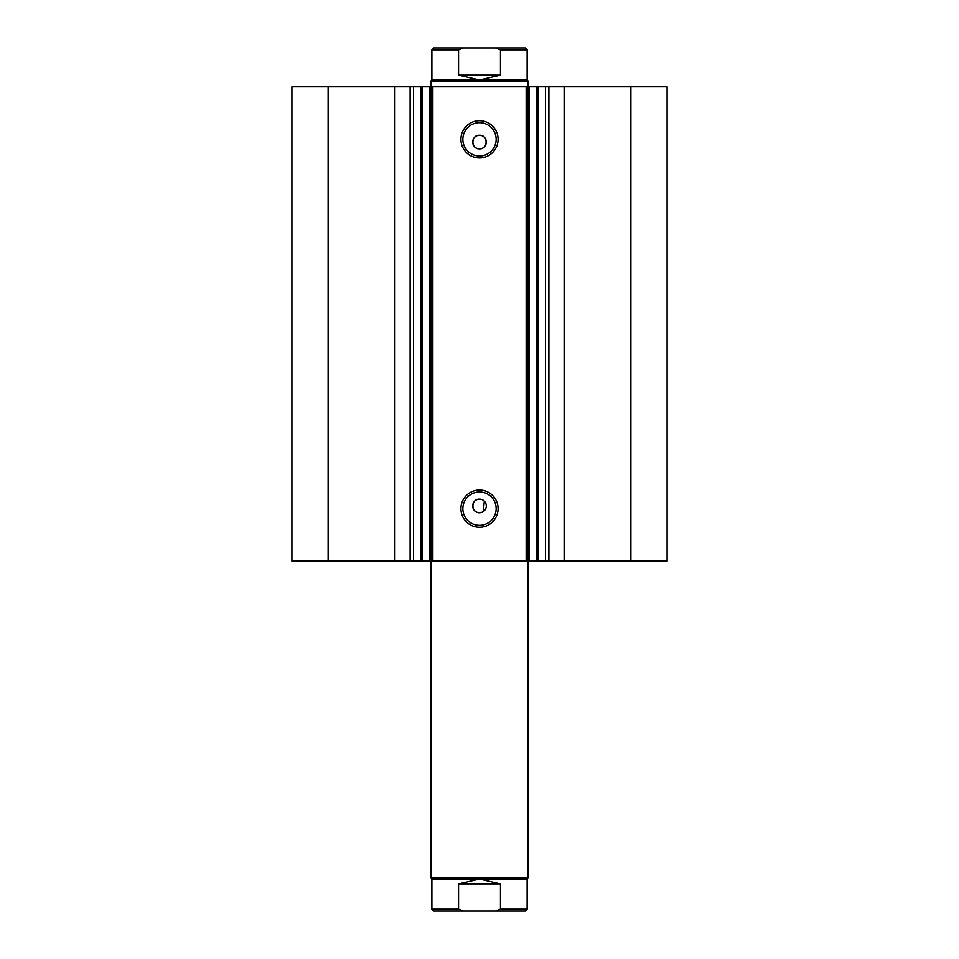 <?xml version="1.0" encoding="UTF-8"?>
<svg xmlns="http://www.w3.org/2000/svg" width="959" height="959" viewBox="0 0 959 959"><rect width="100%" height="100%" fill="white"/><g stroke="black" fill="none" stroke-linecap="round" stroke-linejoin="round"><path stroke-width="1.44" d="M526.155 561.147L526.155 86.825L538.035 86.825L538.035 561.147L429.776 561.147L429.776 86.825L422.092 86.825L422.092 561.147L429.776 561.147M538.035 86.825L545.527 86.825L545.527 561.147L538.035 561.147M421.157 86.825L394.892 86.825L394.892 561.147L422.092 561.147M479.5 157.911A18.593 18.593 0 0 1 460.907 139.319A18.593 18.593 0 0 1 479.5 120.714A18.593 18.593 0 0 1 498.093 139.319A18.593 18.593 0 0 1 479.5 157.911M479.5 122.668A16.651 16.651 0 0 0 462.849 139.319A16.651 16.651 0 0 0 479.5 155.969A16.651 16.651 0 0 0 496.151 139.319A16.651 16.651 0 0 0 479.5 122.668M479.5 527.258A18.593 18.593 0 0 1 460.907 508.654A18.593 18.593 0 0 1 479.5 490.061A18.593 18.593 0 0 1 498.093 508.654A18.593 18.593 0 0 1 479.5 527.258M479.5 492.003A16.651 16.651 0 0 0 462.849 508.654A16.651 16.651 0 0 0 479.5 525.316A16.651 16.651 0 0 0 496.151 508.654A16.651 16.651 0 0 0 479.5 492.003M480.831 499.267L479.5 499.136A6.809 6.809 0 0 0 472.691 505.932A6.809 6.809 0 0 0 479.5 512.741L482.101 512.226M479.5 499.136C470.737 498.716 470.713 513.149 479.5 512.741A6.809 6.809 0 0 0 486.309 505.932A6.809 6.809 0 0 0 479.5 499.136M479.5 135.231A6.809 6.809 0 0 0 472.691 142.04A6.809 6.809 0 0 0 479.5 148.837C488.275 149.256 488.275 134.811 479.5 135.231C470.737 134.811 470.713 149.256 479.5 148.837A6.809 6.809 0 0 0 486.309 142.04A6.809 6.809 0 0 0 479.5 135.231M394.892 561.147L291.908 561.147L291.908 86.825L394.892 86.825M545.527 86.825L667.092 86.825L667.092 561.147L545.527 561.147M420.965 561.147L420.965 86.825L422.092 86.825M429.776 86.825L432.845 86.825L432.845 561.147M526.155 86.825L432.845 86.825M328.122 561.147L328.122 86.825M630.878 86.825L630.878 561.147M483.276 511.591L484.307 501.125M528.097 86.825L528.097 878L430.903 878L430.903 81L528.097 81L528.097 86.825M413.473 86.825L413.473 561.147M502.048 911.05L456.952 911.05M430.903 878L431.874 878.971L527.126 878.971L528.097 878M502.048 47.95L456.952 47.95M430.903 81L431.874 80.029L527.126 80.029L528.097 81M527.126 80.029L527.126 49.892L500.454 49.892L500.454 75.162L479.5 80.029L458.546 75.162L458.546 49.892L431.874 49.892L433.816 47.95L463.437 47.95L458.546 49.892M500.454 49.892L495.563 47.95L463.437 47.95M500.454 75.162L458.546 75.162M495.563 47.95L525.184 47.95L527.126 49.892M527.126 878.971L527.126 909.108L500.454 909.108L500.454 883.838L479.5 878.971L458.546 883.838L458.546 909.108L431.874 909.108L433.816 911.05L463.437 911.05L458.546 909.108M500.454 883.838L458.546 883.838M500.454 909.108L495.563 911.05L463.437 911.05M495.563 911.05L525.184 911.05L527.126 909.108M564.108 86.825L564.108 561.147M410.116 86.825L410.116 561.147M536.908 561.147L536.908 86.825M529.224 86.825L529.224 561.147M548.884 86.825L548.884 561.147M431.874 80.029L431.874 49.892M431.874 878.971L431.874 909.108"/></g></svg>
